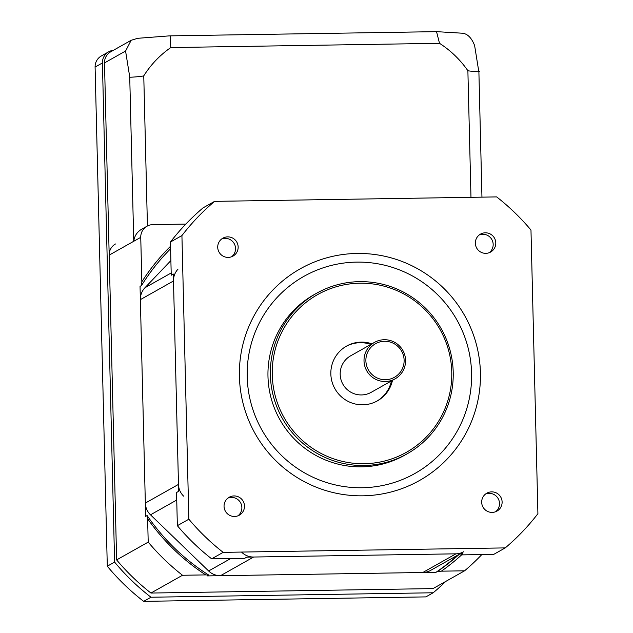 <?xml version="1.0" encoding="UTF-8"?>
<svg xmlns="http://www.w3.org/2000/svg" width="633" height="633" viewBox="0 0 633 633"><rect width="100%" height="100%" fill="white"/><g stroke="black" fill="none" stroke-linecap="round" stroke-linejoin="round"><path stroke-width="0.95" d="M170.886 260.59L144.949 287.746A16.759 16.585 60.6 0 0 140.368 299.638L145.337 503.077A16.759 16.585 60.6 0 0 150.496 514.819L208.637 570.982A16.759 16.585 60.6 0 0 220.513 575.69L422.82 572.501A16.759 16.585 60.6 0 0 430.638 570.38L460.136 553.764M178.079 269.08A16.759 16.585 60.6 0 0 173.497 280.973L178.474 484.403A16.759 16.585 60.6 0 0 183.625 496.145M241.774 552.316A16.759 16.585 60.6 0 0 253.643 557.024L455.95 553.828A16.759 16.585 60.6 0 0 463.767 551.715M395.071 378.866L371.247 392.294A20.944 20.731 -119.4 0 1 340.182 374.372A20.944 20.731 -119.4 0 1 350.682 355.793L374.514 342.366A20.944 20.731 60.6 0 0 364.244 363.579A20.944 20.731 60.6 0 0 395.071 378.866A20.944 20.731 60.6 0 0 405.342 357.661A20.944 20.731 60.6 0 0 374.514 342.366M346.061 346.378A31.421 31.096 -119.4 0 1 370.875 344.415M391.439 380.916A31.421 31.096 -119.4 0 1 376.904 401.116M392.484 380.33A31.421 31.096 -119.4 0 1 334.912 388.717A31.421 31.096 -119.4 0 1 371.919 343.83M359.805 283.204A90.487 89.554 -119.4 0 1 440.837 417.353A90.487 89.554 -119.4 0 1 285.38 419.814A90.487 89.554 -119.4 0 1 359.805 283.204M453.212 372.125A92.165 91.215 60.6 0 0 359.552 281.645A92.165 91.215 60.6 0 0 316.555 293.277A92.165 91.215 60.6 0 0 282.326 418.35A92.165 91.215 60.6 0 0 407.043 453.869A92.165 91.215 60.6 0 0 453.212 372.125M316.555 293.277L314.15 294.63A92.165 91.215 60.6 0 0 279.921 419.703A92.165 91.215 60.6 0 0 404.637 455.222L407.043 453.869M489.262 252.678A10.302 10.199 60.6 0 0 479.26 234.922M231.631 256.753A10.302 10.199 60.6 0 0 221.629 238.997M495.592 511.741A10.302 10.199 60.6 0 0 485.59 493.985M237.961 515.816A10.302 10.199 60.6 0 0 227.959 498.06M471.585 373.154A113.109 111.946 60.6 0 0 300.912 278.109A113.109 111.946 60.6 0 0 305.684 473.516A113.109 111.946 60.6 0 0 471.585 373.154M475.351 243.23A10.302 10.199 -119.4 0 1 494.452 238.063A10.302 10.199 -119.4 0 1 490.622 252.045A10.302 10.199 -119.4 0 1 475.351 243.23M217.72 247.297A10.302 10.199 -119.4 0 1 236.821 242.13A10.302 10.199 -119.4 0 1 232.991 256.112A10.302 10.199 -119.4 0 1 217.72 247.297M481.681 502.293A10.302 10.199 -119.4 0 1 500.782 497.127A10.302 10.199 -119.4 0 1 496.952 511.108A10.302 10.199 -119.4 0 1 481.681 502.293M224.05 506.36A10.302 10.199 -119.4 0 1 243.151 501.194A10.302 10.199 -119.4 0 1 239.321 515.175A10.302 10.199 -119.4 0 1 224.05 506.36M480.423 372.726A121.489 120.238 60.6 0 0 297.099 270.647A121.489 120.238 60.6 0 0 302.226 480.526A121.489 120.238 60.6 0 0 480.423 372.726M214.595 201.365L203.09 207.846A226.226 223.892 60.6 0 0 170.427 242.043L181.924 235.571A226.226 223.892 60.6 0 1 214.595 201.365L496.668 196.91A226.226 223.892 60.6 0 1 530.976 230.056L537.908 513.695A226.226 223.892 60.6 0 1 505.245 547.901L493.74 554.373L460.745 554.896L461.853 553.733M177.359 525.691L188.856 519.21A226.226 223.892 60.6 0 0 223.164 552.356L211.667 558.836A226.226 223.892 60.6 0 1 177.359 525.691L176.552 492.506L178.641 491.327L173.331 274.049L171.242 275.228L170.427 242.043M211.667 558.836L244.67 558.314L246.759 557.135L462.834 553.717L460.745 554.896M188.856 519.21L181.924 235.571M223.164 552.356L505.245 547.901M366.096 363.223A19.267 19.069 -119.4 0 1 391.962 342.659A19.267 19.069 -119.4 0 1 396.946 375.614A19.267 19.069 -119.4 0 1 366.096 363.223M481.84 554.563A226.226 223.892 -119.4 0 1 464.582 570.808L433.019 588.595L150.939 593.05A226.226 223.892 -119.4 0 1 116.63 559.904L104.492 62.912A12.565 12.438 -119.4 0 1 110.783 51.771L131.166 40.283L137.725 38.304L168.908 35.907L170.222 35.859L170.775 47.562C159.888 55.166 150.883 64.598 143.762 75.841L147.434 225.981M115.483 243.974A12.565 12.438 60.6 0 0 109.185 255.123L133.745 241.284C134.425 236.054 136.981 232.074 141.428 229.36L147.046 226.195A12.565 12.438 60.6 0 0 140.748 237.335L141.839 281.812A468.341 59.075 89.1 0 0 141.507 285.53L140.043 286.353L145.661 516.362L147.125 515.539A210.37 208.202 60.6 0 0 208.755 575.08A468.341 31.737 -1.4 0 1 205.709 574.899L182.51 575.262A226.226 223.892 -119.4 0 1 148.201 542.117L116.63 559.904M185.833 224.09L152.909 224.604A12.565 12.438 60.6 0 0 147.046 226.195M457.865 555.046A210.37 208.202 60.6 0 1 436.034 572.287L207.292 575.903L208.755 575.08M150.939 593.05L182.51 575.262M464.582 570.808L441.383 571.172A468.341 31.737 -1.4 0 1 437.498 571.464A210.37 208.202 60.6 0 0 459.329 554.215M436.034 572.287L437.498 571.464M147.125 515.539A468.341 59.075 89.1 0 0 147.631 518.791L148.201 542.117M170.53 246.253A212.3 210.116 60.6 0 0 141.839 281.812M170.594 248.745A210.37 208.202 60.6 0 0 141.507 285.53M441.383 571.172A212.3 210.116 60.6 0 0 461.623 554.888M147.631 518.791A212.3 210.116 60.6 0 0 205.709 574.899M131.166 40.283L125.571 51.036L129.733 76.925C126.671 77.74 141.824 76.569 143.762 75.841M478.777 71.41C482.552 72.122 470.62 71.371 467.882 70.722C460.215 59.708 450.759 50.577 439.508 43.313L436.533 31.65L461.845 33.185C467.241 33.47 471.498 37.584 474.615 45.529L478.857 71.925M108.71 51.803L101.391 55.926A12.565 12.438 60.6 0 0 95.092 67.074L107.293 566.219L114.605 562.096L102.411 62.952A12.565 12.438 -119.4 0 1 113.41 50.292M107.293 566.219A227.896 225.554 60.6 0 0 143.659 601.35L150.978 597.228L433.186 592.773A227.896 225.554 60.6 0 0 445.798 581.395M143.659 601.35L425.867 596.895L433.186 592.773M114.605 562.096A227.896 225.554 60.6 0 0 150.978 597.228M150.496 514.819L176.734 500.03M145.337 503.077L178.474 484.403M253.643 557.024L220.513 575.69M208.637 570.982L230.736 558.535M455.95 553.828L422.82 572.501M140.368 299.638L173.497 280.973M144.949 287.746L171.187 272.965M140.748 237.335L109.185 255.123M129.733 76.925L133.745 241.284M125.571 51.036L104.492 62.912M467.882 70.722L470.976 197.314M439.508 43.313L170.775 47.562M102.411 62.952L95.092 67.074M481.95 197.14L478.896 71.996M436.533 31.65L170.222 35.859"/></g></svg>
